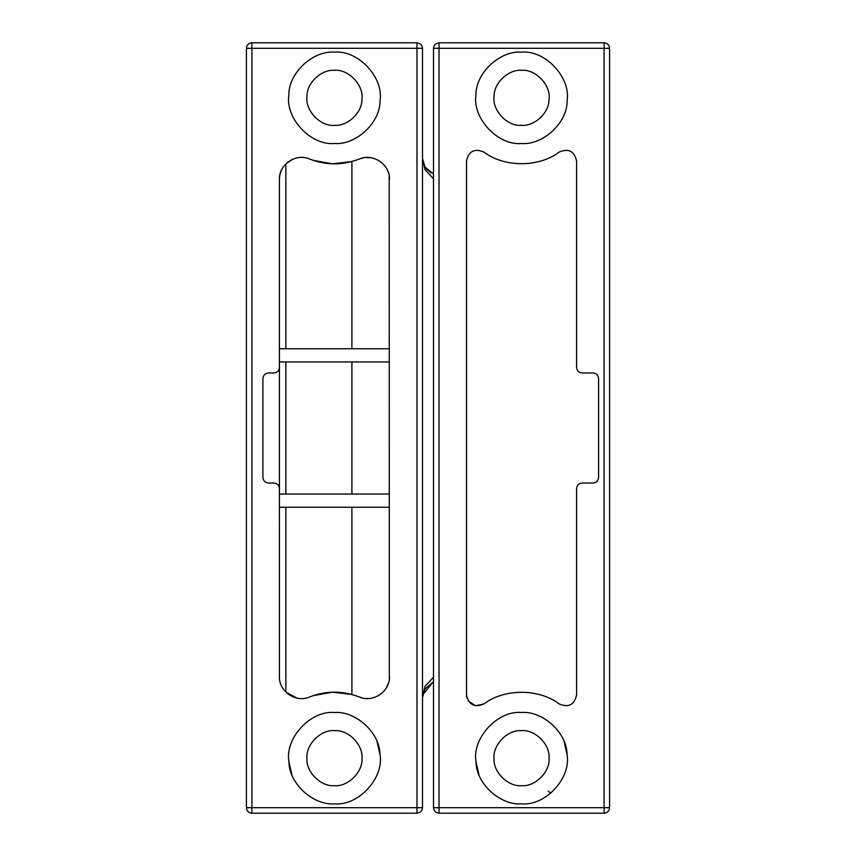 <?xml version="1.0" encoding="UTF-8"?>
<svg xmlns="http://www.w3.org/2000/svg" width="856" height="856" viewBox="0 0 856 856"><rect width="100%" height="100%" fill="white"/><g stroke="black" fill="none" stroke-linecap="round" stroke-linejoin="round"><path stroke-width="1.28" d="M550.804 793.245L548.332 791.19M334.45 70.31C321.556 69.229 306.758 82.807 306.994 96.15C304.725 110.007 320.091 126.688 334.45 125.34C347.343 126.431 362.142 112.853 361.917 99.51C364.175 85.643 348.809 68.972 334.45 70.31M334.45 730.66C320.733 729.408 305.56 744.763 306.94 758.416C305.86 771.994 320.947 786.899 334.45 785.69C348.167 786.932 363.34 771.577 361.96 757.935C363.051 744.346 347.953 729.451 334.45 730.66M377.079 741.778L379.989 754.585C384.237 777.74 358.643 806.117 334.45 803.848C313.371 805.582 288.996 783.754 288.921 761.754C284.663 738.61 310.257 710.223 334.45 712.502C355.529 710.758 379.914 732.586 379.989 754.585M291.821 774.562L288.921 761.754M334.45 143.498C355.85 145.306 380.417 122.772 380.043 100.612C383.798 77.607 358.29 49.916 334.45 52.152C313.05 50.354 288.483 72.888 288.868 95.037C285.101 118.053 310.61 145.734 334.45 143.498M389.48 361.97L279.42 361.97L279.42 494.03L389.48 494.03M292.699 159.248L285.872 163.881C281.667 168.225 279.516 173.415 279.42 179.45C278.81 164.438 296.005 152.85 309.69 159.045L309.273 158.884M389.33 679.097L389.191 175.865M388.335 172.431L387.158 169.606M385.382 166.663L382.685 163.539M379.508 161.024L375.217 158.852M371.237 157.761L365.533 157.525M362.955 157.911L359.21 159.045C342.71 165.433 326.2 165.433 309.69 159.045M313.082 160.307L332.438 163.828L351.902 161.517L351.902 348.756M389.48 348.756L279.42 348.756M389.48 507.244L279.42 507.244M279.42 179.45L279.42 367.47C279.077 370.787 277.237 372.617 273.92 372.97L268.42 372.97C265.103 373.323 263.263 375.153 262.91 378.47L262.91 477.53C263.263 480.847 265.103 482.677 268.42 483.03L273.92 483.03C277.237 483.383 279.077 485.213 279.42 488.53L279.441 677.46M273.92 483.03C277.237 483.383 279.077 485.213 279.42 488.53M279.42 367.47C279.077 370.787 277.237 372.617 273.92 372.97M351.902 507.244L351.902 694.483L362.345 697.961M366.315 698.528L369.054 698.507M372.264 698.036L375.356 697.094M379.711 694.837L382.9 692.247M386.409 687.764L388.474 683.131M285.872 507.244L285.872 692.119L296.829 698.079M351.902 694.483L332.438 692.172L313.082 695.693M389.48 676.55C390.09 691.562 372.895 703.15 359.21 696.955C342.71 690.567 326.2 690.567 309.69 696.955C296.005 703.15 278.81 691.562 279.42 676.55M359.21 159.045C372.895 152.85 390.09 164.438 389.48 179.45M416.99 42.8C420.317 43.153 422.147 44.983 422.5 48.3L422.5 807.7C422.147 811.017 420.317 812.847 416.99 813.2L251.91 813.2C248.593 812.847 246.753 811.017 246.41 807.7L246.41 48.3C246.753 44.983 248.593 43.153 251.91 42.8L416.99 42.8L416.99 48.3L251.91 48.3L251.91 42.8M433.5 178.765L424.993 169.659L422.5 158.36L424.961 167.038L433.5 173.929M431.178 172.891L426.341 168.953M423.752 164.673L422.757 161.303M432.901 682.296L424.961 688.962L422.5 697.64L424.993 686.341L433.5 677.235M432.719 682.371L422.736 694.858M422.693 695.104L422.564 696.142M521.55 70.31C508.657 69.229 493.859 82.807 494.083 96.15C491.825 110.007 507.191 126.688 521.55 125.34C534.444 126.431 549.242 112.853 549.006 99.51C551.275 85.643 535.91 68.972 521.55 70.31M521.55 730.66C507.833 729.408 492.66 744.763 494.04 758.416C492.949 771.994 508.036 786.899 521.55 785.69C535.268 786.932 550.44 771.577 549.06 757.935C550.14 744.346 535.054 729.451 521.55 730.66M564.179 741.778L567.079 754.585C571.337 777.74 545.743 806.117 521.55 803.848C500.471 805.582 476.086 783.754 476.011 761.754C471.763 738.61 497.357 710.223 521.55 712.502C542.629 710.758 567.004 732.586 567.079 754.585M478.921 774.562L476.011 761.754M521.55 143.498C542.95 145.306 567.517 122.772 567.132 100.612C570.899 77.607 545.39 49.916 521.55 52.152C500.15 50.354 475.583 72.888 475.957 95.037C472.202 118.053 497.711 145.734 521.55 143.498M466.295 813.2L472.994 813.2M609.59 48.3L439.01 48.3L439.01 42.8C435.683 43.153 433.853 44.983 433.5 48.3L433.5 807.7C433.853 811.017 435.683 812.847 439.01 813.2L439.01 807.7L604.09 807.7L604.09 42.8C607.407 43.153 609.247 44.983 609.59 48.3L609.59 807.7L604.09 807.7L604.09 813.2C607.407 812.847 609.247 811.017 609.59 807.7M439.01 42.8L604.09 42.8M604.09 813.2L439.01 813.2M582.08 372.97C578.763 372.617 576.923 370.787 576.58 367.47C576.923 370.787 578.763 372.617 582.08 372.97L593.09 372.97C596.429 373.302 598.258 375.131 598.59 378.47L598.59 477.53C598.237 480.847 596.407 482.677 593.09 483.03L582.08 483.03C578.763 483.383 576.923 485.213 576.58 488.53L576.58 694.944C574.408 704.841 568.641 707.848 559.278 703.985C538.927 688.406 504.173 688.406 483.811 703.985L475.444 705.761L468.339 701M559.278 152.015C538.927 167.594 504.173 167.594 483.811 152.015C474.459 148.152 468.692 151.159 466.52 161.056C468.692 151.159 474.459 148.152 483.811 152.015C504.173 167.594 538.927 167.594 559.278 152.015C568.641 148.152 574.408 151.159 576.58 161.056L576.58 367.47M467.002 698.175L466.563 695.896M593.09 372.97C596.429 373.302 598.258 375.131 598.59 378.47M576.58 694.944C574.408 704.841 568.641 707.848 559.278 703.985C538.927 688.406 504.173 688.406 483.811 703.985C474.459 707.848 468.692 704.841 466.52 694.944L466.52 161.056M576.58 488.53C576.923 485.213 578.763 483.383 582.08 483.03M285.872 494.03L285.872 361.97M351.902 361.97L351.902 494.03M285.872 348.756L285.872 163.881M251.91 813.2L251.91 807.7L416.99 807.7L416.99 813.2M422.5 807.7L416.99 807.7L416.99 48.3L422.5 48.3M246.41 48.3L251.91 48.3L251.91 807.7L246.41 807.7M433.5 807.7L439.01 807.7L439.01 48.3L433.5 48.3"/></g></svg>
